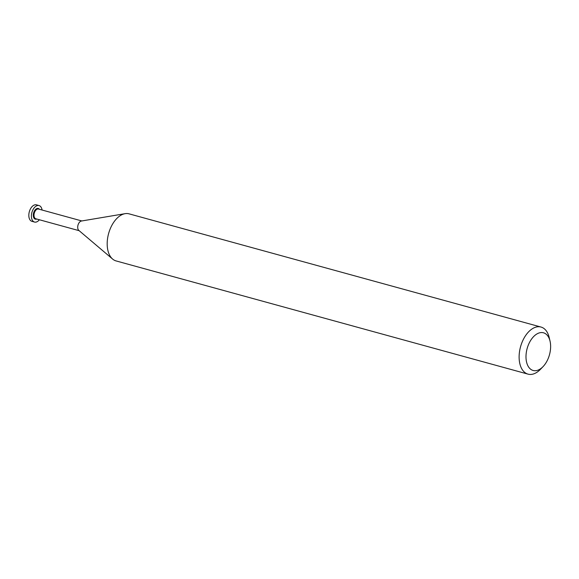 <?xml version="1.0" encoding="UTF-8"?>
<svg xmlns="http://www.w3.org/2000/svg" width="579" height="579" viewBox="0 0 579 579"><rect width="100%" height="100%" fill="white"/><g stroke="black" fill="none" stroke-linecap="round" stroke-linejoin="round"><path stroke-width="0.87" d="M79.157 230.688L35.84 218.782A5.045 2.996 -74.6 0 1 34.074 214.172A5.045 2.996 -74.6 0 1 37.201 209.157A5.045 2.996 -74.6 0 1 38.511 209.048L81.827 220.954M36.774 219.043A5.551 3.293 -74.6 0 1 36.759 219.043A5.551 3.293 -74.6 0 1 33.285 215.229A5.551 3.293 -74.6 0 1 36.81 208.57A5.551 3.293 -74.6 0 1 39.444 209.308M112.536 258.987L78.824 230.406A5.045 2.996 -74.6 0 1 77.897 225.521A5.045 2.996 -74.6 0 1 80.908 221.171A5.045 2.996 -74.6 0 1 81.407 221.026L124.984 213.687M543.051 366.623L540.453 369.33A24.419 14.489 -74.6 0 1 534.395 373.621A24.419 14.489 -74.6 0 1 528.048 374.143A24.419 14.489 -74.6 0 1 519.493 351.815A24.419 14.489 -74.6 0 1 534.641 327.562A24.419 14.489 -74.6 0 1 540.989 327.041A24.419 14.489 -74.6 0 1 549.196 337.514L550.05 341.169A19.534 11.594 -74.6 0 1 543.051 366.623A19.534 11.594 -74.6 0 1 538.217 370.061A19.534 11.594 -74.6 0 1 525.993 356.621A19.534 11.594 -74.6 0 1 538.405 333.207A19.534 11.594 -74.6 0 1 550.05 341.169M528.048 374.143L116.111 260.934A24.419 14.489 -74.6 0 1 107.556 238.613A24.419 14.489 -74.6 0 1 122.705 214.353A24.419 14.489 -74.6 0 1 129.052 213.839L540.989 327.041M39.394 219.759A8.547 5.073 -74.6 0 1 36.745 221.873A8.547 5.073 -74.6 0 1 34.523 222.054L31.946 221.344A8.547 5.073 -74.6 0 1 28.95 213.528A8.547 5.073 -74.6 0 1 34.248 205.038A8.547 5.073 -74.6 0 1 36.477 204.857L39.046 205.567A8.547 5.073 -74.6 0 1 42.072 210.025M34.523 222.054A8.547 5.073 -74.6 0 1 31.527 214.237A8.547 5.073 -74.6 0 1 36.824 205.748A8.547 5.073 -74.6 0 1 39.046 205.567M122.705 214.36A24.419 14.489 -74.6 0 1 125.107 213.665"/></g></svg>
